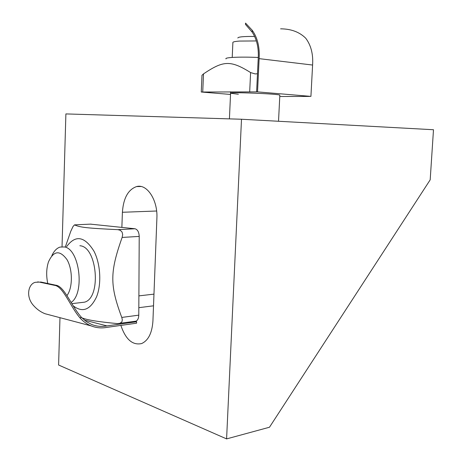 <?xml version="1.0" encoding="UTF-8"?>
<svg xmlns="http://www.w3.org/2000/svg" width="462" height="462" viewBox="0 0 462 462"><rect width="100%" height="100%" fill="white"/><g stroke="black" fill="none" stroke-linecap="round" stroke-linejoin="round"><path stroke-width="0.69" d="M121.87 227.373L122.401 212.272C123.418 198.106 128.153 189.535 136.619 186.561C146.968 183.57 157.906 200.086 156.895 218.237L152.928 321.038C152.09 333.021 148.314 340.534 141.603 343.566C132.565 345.501 125.652 339.449 120.871 325.404M226.588 438.9L241.499 119.242L433.489 129.735L430.186 179.833L269.485 427.234L226.588 438.9L58.599 365.02L59.979 317.671M241.499 119.242L65.893 113.918L62.035 246.725M71.136 302.46C85.043 293.249 79.58 249.012 64.461 246.962L60.077 247.072C56.711 248.169 53.956 251.051 51.825 255.717M47.782 283.501C46.119 275.739 46.35 268.543 48.464 261.919C53.615 250.583 59.8 249.832 67.013 259.656C72.823 269.629 72.794 287.884 66.978 295.553M232.213 57.427L232.883 42.648C232.582 41.938 234.794 41.418 239.518 41.072L256.358 40.939M254.626 36.469C243.717 36.342 238.115 36.856 237.826 38.011M81.607 317.51C71.437 306.41 64.42 286.001 55.74 285.193L54.452 285.32C63.109 286.215 69.981 306.058 79.839 317.741L81.607 317.51L86.423 321.65L91.857 324.549C96.72 326.432 101.744 326.888 106.93 325.912L136.613 321.766L136.602 323.186L106.924 327.373C101.536 328.384 96.315 327.904 91.262 325.935C86.937 324.209 83.131 321.471 79.839 317.741M51.213 315.361L45.028 313.727C40.841 312.075 37.156 309.494 33.969 305.994C25.387 297.141 28.182 284.038 35.251 282.317L39.264 282.08L54.452 285.32M39.264 282.08L37.618 281.912M40.541 281.959L55.74 285.193M84.355 320.091L106.93 325.912M136.613 321.766L134.817 321.333M90.46 224.134L134.968 228.759C137.56 229.47 138.975 232.016 139.218 236.411L138.785 315.153C138.664 318.347 137.716 320.357 135.932 321.177L117.515 323.614C98.51 321.829 86.642 319.9 81.913 317.833M73.071 305.717C82.409 313.005 90.234 310.054 96.558 296.852C101.709 283.997 100.543 263.808 93.93 251.126C84.54 236.163 75.433 234.673 66.603 246.644M139.218 236.411L122.13 237.439L122.69 234.609L122.072 232.068L120.357 230.324L117.914 229.66C86.244 228.153 80.128 227.362 74.492 224.879L73.019 226.519L70.807 231.225L65.408 246.72M119.739 323.429L121.668 322.083L122.084 321.257L122.297 319.606L121.772 317.434C109.765 285.129 109.771 272.355 122.13 237.439M79.851 245.749C97.268 246.437 101.611 298.002 84.5 302.177L80.804 302.604M135.932 321.177L134.916 321.321M280.601 28.829C291.129 28.892 299.509 32.034 305.74 38.236C311.03 45.305 313.317 54.239 312.595 65.038L310.92 96.385L307.894 96.206L309.517 96.344M245.536 23.164L245.478 24.417L252.171 32.132L252.258 30.307L245.541 23.1M252.258 30.307C257.53 37.745 259.823 47.193 259.13 58.645L312.595 65.038M259.13 58.645L257.536 91.88L256.612 91.886L258.212 58.686C258.876 48.123 256.86 39.27 252.171 32.132M257.536 91.88L310.92 96.385M230.526 94.439L201.265 92.019L256.612 91.886M226.01 58.888C224.058 57.409 239.963 56.647 258.293 57.473M201.27 91.984L201.975 75.3L203.505 73.885C223.123 60.718 230.197 59.8 250.6 72.569L255.151 73.92L257.484 73.758M238.357 94.248L230.584 93.243C227.027 91.794 279.366 93.826 279.839 95.166L279.833 95.288M279.77 96.506L309.511 96.425M153.517 305.815L138.831 307.68M156.624 211.007L122.401 212.272M134.968 228.759L117.914 229.66M91.089 224.105L74.492 224.879M138.785 315.153L121.772 317.434M202.737 91.898L203.505 73.885M249.694 91.701L250.6 72.569M140.956 186.498L136.619 186.561M153.967 294.132L138.895 295.876M84.5 302.177L71.835 303.644M278.522 121.269L279.839 95.166M229.418 118.878L230.648 91.782M45.028 313.727L91.262 325.935"/></g></svg>
